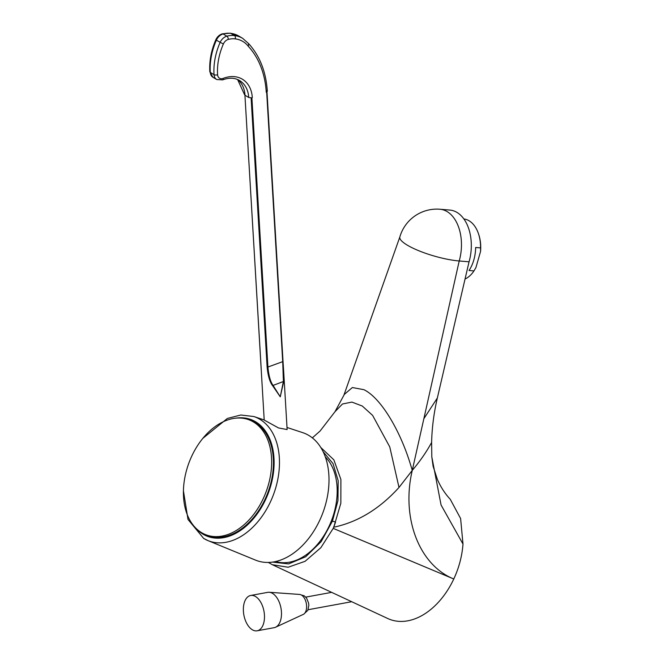 <?xml version="1.0" encoding="UTF-8"?>
<svg xmlns="http://www.w3.org/2000/svg" width="664" height="664" viewBox="0 0 664 664"><rect width="100%" height="100%" fill="white"/><g stroke="black" fill="none" stroke-linecap="round" stroke-linejoin="round"><path stroke-width="1" d="M465.049 279.021A30.785 19.629 -85.3 0 0 473.963 270.912L475.939 267.534L480.562 251.44L480.57 247.896A30.785 19.629 -85.3 0 0 478.47 233.711A30.785 19.629 -85.3 0 0 469.124 220.797A30.785 19.629 -85.3 0 0 463.895 218.962M478.47 233.711L478.719 234.458A29.498 18.808 94.7 0 1 480.562 251.44M337.113 594.911L387.726 618.508A68.624 46.073 -69.7 0 0 453.786 578.991C459.031 567.662 462.102 556.009 462.991 544.048L441.07 505.014L431.799 456.807L431.617 442.456C431.957 427.782 433.866 412.975 437.335 398.035L469.058 261.799L459.206 260.977L412.286 470.344L410.667 465.082C400.375 430.919 381.07 398.018 363.922 389.685L352.352 387.544L344.325 394.424L334.98 411.73L320.065 431.052L312.337 437.875M399.877 236.865A38.479 8.848 16 0 0 399.836 236.973A38.479 8.848 16 0 0 407.281 245.141A38.479 8.848 -164 0 0 459.206 260.977A38.479 24.535 94.7 0 0 440.008 209.251L449.86 210.065A38.479 24.535 94.7 0 1 469.058 261.799M462.991 544.048L460.617 518.543L450.258 499.295C445.013 493.676 440.738 487.077 437.418 479.508L433.119 466.336L431.799 456.807M320.795 447.486L333.859 459.828L340.889 479.466L340.848 503.212L333.768 527.208C357.83 522.12 379.576 508.873 399.006 487.459L412.286 470.344C401.014 517.696 419.075 564.998 453.786 578.991L333.212 528.37L320.853 547.7L305.108 561.296L288.151 567.239L272.356 564.715L268.356 562.449M323.086 451.628L333.037 463.613L338.183 480.703L337.959 500.639L332.448 521.082L321.135 541.675L305.739 556.722L288.649 563.902L272.506 562.109M332.448 521.082L335.536 522.095L333.212 528.37M333.768 527.199L335.536 522.095M325.285 456.874A59.005 39.616 110.3 0 1 329.095 526.212A59.005 39.616 110.3 0 1 275.726 561.512M287.006 427.467L302.668 432.629A67.977 45.642 -69.7 0 1 308.851 435.459A67.977 45.642 110.3 0 1 321.077 517.273A67.977 45.642 110.3 0 1 255.557 560.125L207.998 540.612A66.151 44.422 -69.7 0 0 271.759 498.905A66.151 44.422 -69.7 0 0 259.856 419.291A66.151 44.422 -69.7 0 0 253.847 416.536L240.858 415L227.37 418.444L202.81 438.381M260.894 363.573L244.925 95.201L264.206 420.055L278.507 427.94L287.13 429.566L283.644 370.985L283.727 381.393L280.266 396.823L272.564 385.61C269.841 382.107 268.04 376.007 267.144 367.317L251.108 97.857M255.233 422.636A61.379 41.209 110.3 0 1 266.563 495.825A61.379 41.209 110.3 0 1 208.04 535.549L206.255 534.894A61.379 41.209 110.3 0 1 201.607 532.661A61.379 41.209 -69.7 0 1 190.278 459.471A61.379 41.209 -69.7 0 1 248.801 419.748L250.585 420.412A61.379 41.209 110.3 0 1 255.233 422.636M261.367 372.305L260.894 363.507M267.326 91.275C266.065 71.986 259.906 56.174 248.834 43.832L242.725 38.379A37.524 27.598 120.9 0 0 234.475 35.582A28.652 21.065 120.9 0 0 226.847 36.188A9.238 6.789 120.9 0 0 220.041 42.562A59.951 44.081 120.9 0 0 214.032 74.642A8.981 6.598 120.9 0 0 216.705 79.531L222.639 79.879C229.121 77.489 234.757 77.705 239.538 80.51A30.785 22.634 -59.1 0 1 248.726 97.483L251.341 97.84M248.577 43.625L248.394 46.414A34.96 25.705 120.9 0 0 235.214 38.869A2.565 1.652 -82.9 0 0 234.475 35.582L230.74 33.349A37.524 27.598 -59.1 0 1 238.998 36.155L242.725 38.379M266.986 91.914L266.256 92.313L266.978 91.914L266.845 90.636M283.022 361.374L283.644 370.977L282.706 361.656L283.403 381.377L280.266 396.823L273.004 385.303C270.497 381.924 268.804 375.907 267.924 367.242L251.888 97.749L251.307 97.832L251.888 97.749M244.867 93.964L244.999 95.251L248.726 97.483M248.801 419.748A61.379 41.209 -69.7 0 1 253.449 421.98A61.379 41.209 110.3 0 1 264.778 495.17A61.379 41.209 110.3 0 1 206.255 534.894M480.57 247.896L475.648 247.489A30.785 19.629 94.7 0 1 469.041 270.505L473.963 270.912M275.593 627.223L303.257 614.407A10.259 5.843 -100.4 0 0 306.552 605.136A10.259 5.843 -100.4 0 0 301.498 595.077A10.259 5.843 79.6 0 0 299.588 594.438L269.186 592.271A17.953 10.226 79.6 0 1 272.531 593.392A17.953 10.226 -100.4 0 1 281.37 610.988A17.953 10.226 -100.4 0 1 275.593 627.223A17.953 10.226 -100.4 0 1 274.166 627.679L257.159 630.8A17.953 10.226 -100.4 0 0 264.455 615.395A17.953 10.226 -100.4 0 0 255.516 596.513A17.953 10.226 79.6 0 0 250.685 595.475L267.692 592.354A17.953 10.226 79.6 0 1 269.186 592.271M257.159 630.8A17.953 10.226 -100.4 0 1 252.32 629.762A17.953 10.226 79.6 0 1 243.389 610.88A17.953 10.226 79.6 0 1 250.685 595.475M423.848 418.727L437.335 398.035M399.006 487.459L389.751 446.889L372.595 415.365L362.27 406.019L351.895 402.093L342.466 403.994L334.98 411.73M412.286 470.344C420.03 461.239 426.479 451.943 431.617 442.456M203.972 538.595A66.151 44.422 -69.7 0 0 207.998 540.612L203.69 538.454L188.003 519.464L183.43 490.829M195.349 527.656A62.308 41.832 -69.7 0 0 202.993 534.163A62.308 41.832 -69.7 0 0 265.558 499.652A62.308 41.832 -69.7 0 0 255.632 421.798A62.308 41.832 -69.7 0 0 235.803 418.154M266.256 92.313A101.791 74.849 120.9 0 0 248.394 46.414M266.986 91.815L283.022 361.307L266.994 91.914M283.727 381.393L272.564 385.61M267.144 367.317L282.706 361.656L266.671 92.155M235.214 38.869A26.087 19.181 120.9 0 0 228.283 39.417A6.673 4.905 120.9 0 0 223.353 44.023A57.386 42.197 120.9 0 0 217.601 74.733A6.416 4.714 120.9 0 0 223.195 78.385A33.349 24.518 -59.1 0 1 252.303 97.591M223.195 78.385A2.565 1.262 68.7 0 1 222.639 79.879M244.999 95.251A30.785 22.634 120.9 0 0 237.629 79.539M223.129 33.955A2.565 1.386 75 0 0 222.39 33.814L230.308 33.2A2.565 1.652 97.1 0 1 230.74 33.349A28.652 21.065 -59.1 0 0 223.112 33.955L226.856 36.188A2.565 1.386 -105 0 1 228.283 39.417M217.601 74.733A2.565 1.195 176.2 0 1 214.032 74.642L210.297 72.409A59.951 44.081 -59.1 0 1 216.306 40.33A9.238 6.789 -59.1 0 1 223.112 33.955M216.705 79.531L212.978 77.306A8.981 6.598 -59.1 0 1 210.297 72.409A2.565 1.195 -3.8 0 1 209.824 71.778C209.185 61.254 211.169 50.622 215.775 39.873L223.353 44.023M343.803 395.47L399.852 236.932M440.008 209.251A38.479 38.479 0 0 0 399.836 236.973M272.356 564.715L337.42 595.052M253.847 416.536L264.197 419.947M237.596 79.522L244.518 94.62M230.308 33.2L238.998 36.155M212.978 77.306L209.824 71.778M222.39 33.814C219.411 34.744 217.203 36.761 215.775 39.873M304.759 613.204L307.822 610.374L308.835 605.327L308.602 603.128L306.511 597.974L304.228 595.799L301.423 595.035M331.651 592.363L305.805 597.102M351.729 601.717L308.121 609.718"/></g></svg>
